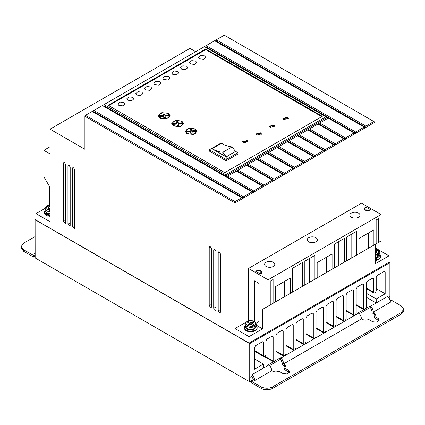 <?xml version="1.0" encoding="UTF-8"?>
<svg xmlns="http://www.w3.org/2000/svg" width="425" height="425" viewBox="0 0 425 425"><rect width="100%" height="100%" fill="white"/><g stroke="black" fill="none" stroke-linecap="round" stroke-linejoin="round"><path stroke-width="0.64" d="M375.535 253.523L377.108 254.432L377.671 256.052L378.797 255.404L378.229 253.783L375.535 252.227M246.346 322.256L246.914 321.938L249.666 323.526L247.988 324.498L249.108 325.146L250.792 324.174L255.234 326.74L254.665 325.12L251.913 323.526L253.592 322.559L252.471 321.911L250.792 322.878L248.035 321.289L247.467 321.608L247.467 322.256M379.902 254.432A6.343 3.66 180 0 1 380.694 256.206A6.343 3.66 180 0 1 375.535 259.803M380.694 256.206L380.694 256.854A6.343 3.66 180 0 1 375.535 260.451M256.339 325.768A6.343 3.66 180 0 1 257.13 327.542A6.343 3.66 180 0 1 253.215 330.926A6.343 3.66 180 0 1 246.303 330.129A6.343 3.66 180 0 1 244.449 327.542A6.343 3.66 180 0 1 245.241 325.768M257.13 327.542L257.13 328.19A6.343 3.66 180 0 1 253.215 331.569A6.343 3.66 180 0 1 246.303 330.777A6.343 3.66 180 0 1 244.449 328.19L244.449 327.542M363.768 309.634L358.259 312.816L358.716 313.076L355.22 315.1L356.192 313.113L356.192 288.899L357.313 286.96L362.36 284.043L363.152 283.969L363.481 284.692L363.481 308.901L363.885 309.697L365.256 309.304L366.228 307.317L366.228 283.108L367.349 281.164L372.396 278.253L373.187 278.173L373.517 278.901L373.517 292.129A1.902 1.1 120 0 0 373.91 293A1.902 1.1 120 0 0 374.861 292.905A1.902 1.1 120 0 0 376.21 290.572L376.21 277.344L377.331 275.405L384.057 271.517L384.848 271.442L385.178 272.165L385.178 293.787L376.21 298.966L376.21 302.983L387.642 296.379C389.311 298.122 390.23 300.077 390.4 302.239L373.357 312.083L375.461 314.431L374.287 316.243L378.218 318.511L379.382 320.131L376.991 322.23L372.613 321.746L368.682 319.478C366.462 320.408 364.294 320.365 362.185 319.356L361.473 318.941L283.661 363.869L285.765 366.223L284.585 368.029L288.522 370.297L289.68 371.918L287.289 374.016L282.912 373.538L278.981 371.264C276.76 372.194 274.598 372.151 272.483 371.142L271.777 370.728C271.602 368.565 270.683 366.61 269.02 364.868L263.415 368.098L263.415 364.087L254.447 369.267L254.447 347.645L255.568 345.7L262.294 341.817L263.086 341.737L263.415 342.465L263.415 355.693A1.748 1.009 120 0 0 263.776 356.602A1.748 1.009 120 0 0 264.648 356.511A1.748 1.009 120 0 0 265.88 354.275L265.88 341.041L267.001 339.102L272.048 336.186L272.839 336.111L273.169 336.834L273.169 361.048L273.567 361.84L264.483 356.596M50.033 215.634L46.166 214.583L44.306 211.99L45.098 210.221M44.306 211.99L44.306 212.638A6.343 3.66 0 0 0 46.166 215.231A6.343 3.66 0 0 0 50.033 216.282M351.332 217.255A5.073 2.927 180 0 1 349.844 215.183A5.073 2.927 180 0 1 352.978 212.473A5.073 2.927 180 0 1 358.509 213.111A5.073 2.927 180 0 1 359.991 215.183A5.073 2.927 180 0 1 356.862 217.887A5.073 2.927 180 0 1 351.332 217.255M308.725 241.852A5.073 2.927 180 0 1 307.238 239.78A5.073 2.927 180 0 1 310.372 237.076A5.073 2.927 180 0 1 315.902 237.708A5.073 2.927 180 0 1 317.385 239.78A5.073 2.927 180 0 1 314.256 242.489A5.073 2.927 180 0 1 308.725 241.852M266.119 266.454A5.073 2.927 180 0 1 264.632 264.382A5.073 2.927 180 0 1 267.766 261.673A5.073 2.927 180 0 1 273.291 262.31A5.073 2.927 180 0 1 274.778 264.382A5.073 2.927 180 0 1 271.649 267.086A5.073 2.927 180 0 1 266.119 266.454M379.217 256.28A5.153 2.975 180 0 1 375.535 258.193L379.902 254.74A5.552 3.203 180 0 1 375.535 257.869M379.504 256.078L375.535 259.101M255.653 327.617A5.153 2.975 180 0 1 247.148 328.737M245.634 327.415L247.148 329.646L252.763 330.289L255.946 327.415M50.033 213.711A5.552 3.203 180 0 1 46.723 212.792A5.552 3.203 180 0 1 45.098 210.524L46.888 213.153L50.033 214.041A5.153 2.975 180 0 1 47.005 213.191M45.496 211.868L47.005 214.094L50.033 214.944M190.639 63.973L189.593 62.518L191.744 60.626L195.681 61.062L196.727 62.518L194.576 64.409L190.639 63.973M181.666 69.153L180.625 67.697L182.771 65.806L186.713 66.242L187.76 67.697L185.608 69.588L181.666 69.153M199.607 58.793L198.56 57.338L200.712 55.447L204.653 55.882L205.7 57.338L203.548 59.229L199.607 58.793M172.699 74.332L171.652 72.877L173.804 70.986L177.746 71.421L178.787 72.877L176.635 74.768L172.699 74.332M163.726 79.512L162.685 78.057L164.836 76.165L168.773 76.596L169.819 78.057L167.668 79.942L163.726 79.512M154.758 84.692L153.712 83.231L155.863 81.345L159.805 81.775L160.847 83.231L158.7 85.122L154.758 84.692M145.786 89.866L144.744 88.411L146.896 86.519L150.833 86.955L151.879 88.411L149.727 90.302L145.786 89.866M136.818 95.046L135.772 93.59L137.923 91.699L141.865 92.135L142.906 93.59L140.76 95.482L136.818 95.046M127.851 100.226L126.804 98.77L128.956 96.879L132.892 97.314L133.939 98.77L131.787 100.661L127.851 100.226M118.878 105.405L117.831 103.95L119.983 102.058L123.925 102.489L124.971 103.95L122.82 105.836L118.878 105.405M243.275 142.853L242.462 141.722L247.201 140.59L248.014 141.722L243.275 142.853M247.961 142.046L247.201 141.233L242.521 142.046M256.732 135.086L255.919 133.955L260.658 132.818L261.471 133.955L256.732 135.086M261.412 134.279L260.658 133.466L255.977 134.279M270.188 127.319L269.376 126.183L274.114 125.051L274.927 126.183L270.188 127.319M274.869 126.507L274.114 125.699L269.429 126.507M283.64 119.547L282.827 118.416L287.566 117.284L288.378 118.416L283.64 119.547M288.325 118.74L287.566 117.932L282.885 118.74M186.936 133.758L185.194 131.33L188.78 128.18L195.346 128.903L197.088 131.33L193.502 134.481L186.936 133.758M197.062 131.654L195.043 129.386M187.239 129.386L185.22 131.654M173.48 125.991L171.737 123.563L175.323 120.413L181.889 121.136L183.632 123.563L180.046 126.714L173.48 125.991M183.605 123.887L181.587 121.619M173.782 121.619L171.764 123.887M160.028 118.224L158.286 115.797L161.867 112.646L168.438 113.369L170.175 115.797L166.595 118.947L160.028 118.224M170.149 116.121L168.135 113.852M160.326 113.852L158.312 116.121M255.234 326.74L254.113 327.388L254.113 326.74A5.552 3.203 180 0 1 246.867 326.442A5.552 3.203 180 0 1 245.241 324.174L245.241 326.076A5.552 3.203 180 0 0 246.867 328.339A5.552 3.203 180 0 0 252.912 329.035A5.552 3.203 180 0 0 256.339 326.076L256.339 324.174A5.552 3.203 180 0 1 255.234 326.092M187.494 134.082L186.198 132.818L186.198 132.17L190.437 131.846L190.713 133.301L192.291 133.206L192.01 131.729L196.292 131.399C194.884 134.273 191.951 134.953 187.494 133.434L186.198 132.17M174.043 126.315L172.741 125.046L172.741 124.403L176.986 124.079L177.257 125.534L178.835 125.439L178.558 123.957L182.84 123.632C181.427 126.507 178.495 127.181 174.043 125.667L172.741 124.403M160.586 118.548L159.285 117.279L159.285 116.631L163.529 116.312L163.8 117.767L165.378 117.667L165.102 116.19L169.384 115.866C167.971 118.74 165.043 119.414 160.586 117.9L159.285 116.631M195.686 51.68L189.964 48.376L50.033 129.163L50.033 221.733L36.008 213.637L36.008 220.113L249.061 343.113L388.992 262.326L388.992 255.855L375.535 248.083M374.967 210.986L374.967 122.172L224.278 35.169L85.468 115.313L84.904 116.28L84.904 149.297L50.033 129.163M388.992 255.855L375.535 263.622L375.535 244.178L262.517 309.427L262.517 328.87L249.061 336.642L249.061 343.113M388.992 262.198L389.89 262.714L249.735 343.634L35.11 219.725L36.008 219.204M45.114 208.383L36.008 213.637M50.033 153.893L43.865 150.333L43.865 176.726L49.465 186.426L49.465 205.163M253.093 192.536L251.972 191.887L243.451 196.807L93.877 110.452L93.877 111.748L243.451 198.103L293.903 168.975L292.783 168.327L284.261 173.246L284.261 174.542L257.369 159.014L258.474 158.355L284.261 173.246M344.919 139.517L343.798 138.869L335.277 143.793L335.277 145.084L334.719 145.408L307.806 129.875L308.385 129.54L335.277 145.084L355.125 133.625L325.97 116.795L225.622 174.733L104.082 104.566L104.077 105.857L103.519 106.181M373.846 121.523L365.888 126.119L216.32 39.764L216.314 41.06L215.757 41.384M355.125 133.625L374.967 122.172M333.593 144.76L325.072 149.68L325.072 150.976L324.514 151.3L297.606 135.766L298.18 135.432L325.072 150.976L334.719 145.408M292.783 168.327L266.996 153.436L267.569 153.101L294.467 168.651L324.514 151.3M304.109 163.083L302.988 162.435L294.467 167.354L294.467 168.651L293.903 168.975M243.451 196.807L243.451 198.103L242.887 198.427L92.198 111.424M246.378 321.996L235.036 328.546L235.036 202.959L242.887 198.427M262.517 309.427L268.111 306.197L268.111 279.799L381.135 214.545L361.51 203.219L248.492 268.473L248.492 320.774L247.802 321.178M247.552 321.321L246.612 321.863M220.442 253.906L219.321 251.967L218.53 251.887L218.2 252.615L218.2 310.877L220.107 312.896L220.442 312.168L220.442 253.906M211.469 248.726L210.348 246.787L209.562 246.707L209.227 247.435L209.227 305.697L211.14 307.716L211.469 306.988L211.469 248.726M74.672 169.75L73.552 167.806L72.765 167.726L72.431 168.454L72.431 226.716L74.343 228.74L74.678 228.012L74.672 169.75M70.189 167.158L69.068 165.219L68.282 165.134L67.947 165.867L67.947 224.124L69.859 226.148L70.189 225.42L70.189 167.158M65.705 164.571L64.584 162.626L63.792 162.547L63.463 163.274L63.463 221.537L65.37 223.561L65.705 222.833L65.705 164.571M235.036 328.546L249.061 336.642M84.904 116.28L235.036 202.959L235.036 201.663L241.767 197.779M215.953 251.318L214.832 249.374L214.046 249.294L213.711 250.022L213.711 308.284L215.624 310.308L215.953 309.581L215.953 251.318M262.517 328.87L256.339 325.306M268.111 279.799L248.492 268.473M254.57 321.56L254.57 280.898L259.059 283.486L259.059 326.729L256.339 325.162M381.135 214.545L381.135 240.943L378.388 242.532L378.388 218.721L376.146 220.017L376.146 243.822L273.105 303.317L273.105 279.507L270.858 280.803L270.858 304.608L268.111 306.197M267.506 306.547L273.105 303.317M372.789 245.762L378.388 242.532M388.546 297.415L389.89 296.634L389.89 262.714M249.735 343.634L249.735 377.554L251.977 376.258L253.385 379.791L254.729 380.566L271.777 370.728M263.415 368.098L251.977 374.707L251.929 380.502L249.688 381.799L35.158 257.943L35.11 219.725M282.083 330.395L282.875 330.315L283.204 331.043L282.083 330.395L277.036 333.306L275.915 335.251L275.915 359.46L274.938 361.447L273.567 361.84M283.204 331.043L283.204 355.252L283.603 356.049L275.915 351.608M292.113 324.599L292.91 324.525L293.239 325.247L292.113 324.599L287.072 327.516L285.951 329.455L285.951 353.669L284.973 355.656L283.603 356.049M293.239 325.247L293.239 349.456L293.638 350.253L285.951 345.817M302.148 318.808L302.945 318.729L303.275 319.457L302.148 318.808L297.107 321.72L295.986 323.664L295.986 347.873L295.008 349.86L293.638 350.253M303.275 319.457L303.275 343.666L303.673 344.462L295.986 340.021M312.184 313.013L312.981 312.933L313.305 313.661L312.184 313.013L307.142 315.924L306.021 317.868L306.021 342.077L305.044 344.069L303.673 344.462M313.305 313.661L313.305 337.87L313.708 338.667L306.021 334.225M322.219 307.222L323.016 307.142L323.34 307.865L322.219 307.222L317.178 310.133L316.057 312.072L316.057 336.287L315.079 338.273L313.708 338.667M323.34 307.865L323.34 332.079L323.744 332.871L316.057 328.435M332.254 301.426L333.051 301.346L333.375 302.074L332.254 301.426L327.213 304.337L326.087 306.282L326.087 330.491L325.114 332.478L323.744 332.871M333.375 302.074L333.375 326.283L333.779 327.08L326.087 322.639M342.29 295.63L343.081 295.556L343.411 296.278L342.29 295.63L337.243 298.547L336.122 300.486L336.122 324.7L335.15 326.687L333.779 327.08M343.411 296.278L343.411 320.493L343.814 321.284L336.122 316.848M352.325 289.839L353.117 289.76L353.446 290.487L352.325 289.839L347.278 292.751L346.157 294.695L346.157 318.904L345.185 320.891L343.814 321.284M353.446 290.487L353.446 314.697L353.85 315.493L346.157 311.052M355.22 315.1L353.85 315.493M389.853 299.774L389.89 296.634M249.735 377.554L249.688 381.799M43.865 150.333L50.033 146.774M85.468 115.313L235.036 201.663M93.314 112.073L93.877 111.748M251.972 191.887L102.398 105.533M108.173 105.304L205.721 48.987L322.325 116.312L224.782 172.63L108.173 105.304M325.97 116.795L204.43 46.628M206.109 45.661L206.109 46.947L205.551 47.271M206.114 45.656L355.683 132.01L364.204 127.091L214.636 40.736M365.888 126.119L365.888 127.415L216.314 41.06M355.683 132.01L355.683 133.307L206.109 46.947M365.325 127.739L364.204 127.091M225.622 174.733L225.622 176.03L327.091 117.443L328.212 118.092L318.585 123.67L345.483 139.193L345.483 137.902L354.004 132.982M323.393 150.652L314.872 155.571L314.872 156.867L287.98 141.323L289.085 140.686L314.872 155.571M314.309 157.192L313.188 156.543L304.667 161.463L304.667 162.759L277.775 147.231L278.88 146.572L304.667 161.463M283.703 174.861L282.577 174.218L274.056 179.137L274.056 180.428L247.164 164.905L248.269 164.247L274.056 179.137M273.498 180.752L272.377 180.104L263.856 185.029L263.856 186.32L236.964 170.797L238.069 170.138L263.856 185.029M263.293 186.644L262.172 185.996L253.651 190.915L253.651 192.212L104.077 105.857M260.238 273.068L261.364 273.711L261.37 271.251L262.082 272.234L261.402 273.195L260.174 273.913L255.653 271.347L256.875 270.629L260.243 270.613L260.238 273.068L258.044 272.707M261.37 271.251L260.243 270.613M365.882 210.407L364.762 209.759A2.38 1.371 180 0 1 364.066 208.787A2.38 1.371 180 0 1 364.762 207.814L365.999 207.102L370.483 209.695L369.251 210.407A2.38 1.371 180 0 1 365.882 210.407M292.501 292.118L292.501 268.308L302.589 262.485L302.589 286.291M304.831 284.994L304.831 261.189L314.925 255.361L314.925 279.167M317.167 277.876L317.167 262.613L332.079 254.001L332.079 269.264M334.321 267.968L334.321 244.163L344.415 238.335L344.415 262.145M346.657 260.849L346.657 237.044L356.745 231.216L356.745 255.021M358.987 253.73L358.987 238.468L373.899 229.856L373.899 245.119M275.347 302.021L275.347 286.758L290.259 278.147L290.259 293.409M259.059 321.518L256.142 323.223M284.649 296.639L284.649 281.387M296.985 289.515L296.985 265.721M309.32 282.397L309.32 258.597M326.474 272.494L326.474 257.242M338.805 265.37L338.805 241.575M351.14 258.251L351.14 234.451M368.294 248.349L368.294 233.097M376.21 298.966L366.228 293.207M376.21 288.607L385.178 293.787M356.192 304.693L363.481 308.901M346.157 310.489L353.446 314.697M336.122 316.285L343.411 320.493M326.087 322.076L333.375 326.283M316.057 327.872L323.34 332.079M306.021 333.662L313.305 337.87M295.986 339.458L303.275 343.666M285.951 345.249L293.239 349.456M275.915 351.045L283.204 355.252M264.945 356.299L273.169 361.048M263.415 355.693L254.447 350.513M263.415 364.087L254.447 358.907M251.977 374.707C253.64 376.449 254.559 378.404 254.729 380.566M366.228 297.218L376.21 302.983L370.6 306.218C372.268 307.96 373.187 309.915 373.357 312.083M35.116 253.773L34.6 253.475L35.11 251.696M321.767 116.636L205.721 49.635L205.721 48.987M205.721 49.635L108.731 105.628M327.091 118.74L327.091 117.443L328.212 118.092M319.69 123.011L345.483 137.902M343.798 138.869L318.012 123.983L309.49 128.903L335.277 143.793M307.806 129.875L299.285 134.794L325.072 149.68M297.606 135.766L289.085 140.686M313.188 156.543L287.401 141.653L278.88 146.572M302.988 162.435L277.196 147.544L268.674 152.463L294.467 167.354M266.996 153.436L258.474 158.355M282.577 174.218L256.79 159.327L248.269 164.247M272.377 180.104L246.59 165.219L238.069 170.138M262.172 185.996L236.385 171.11L227.864 176.03L253.651 190.915M365.999 207.102L365.999 209.695L367.901 210.795M273.456 361.776L268.563 364.602L269.02 364.868M254.447 352.511L255.181 352.086L254.447 351.661M253.385 379.791L251.143 381.087L261.274 386.936C265.014 388.684 268.754 388.684 272.483 386.936L401.428 312.492L403.75 309.257L401.428 306.016L391.297 300.167L390.182 300.815M370.6 306.218L370.143 305.952L365.93 308.385M359.327 313.746L370.143 307.498L370.143 305.952M370.143 307.498L370.6 307.769L372.013 311.302L372.013 312.858L374.069 314.043L374.069 312.492M35.126 254.729L33.703 255.547L23.572 249.698L21.25 246.463L23.572 243.227L35.11 236.566M354.423 315.557L345.185 320.891M344.388 321.353L335.15 326.687M334.353 327.144L325.114 332.478M324.317 332.94L315.079 338.273M314.282 338.73L305.044 344.069M304.247 344.526L295.008 349.86M294.212 350.317L284.973 355.656M284.176 356.113L280.904 358.004L280.447 357.738L275.612 360.533M226.743 176.678L227.864 176.03M237.952 152.724L235.71 151.428L226.18 156.931L226.18 159.524L237.952 152.724L237.952 154.02L226.18 160.815L209.366 151.103L209.366 149.812L226.18 159.524L226.18 160.815M318.012 123.983L318.585 123.648M236.385 171.11L236.964 170.776M246.59 165.219L247.164 164.884M256.79 159.327L257.369 158.992L256.806 159.338M267.569 153.101L268.674 152.463M277.775 147.231L277.217 147.555L277.775 147.215M287.98 141.339L287.417 141.663L287.98 141.323M297.622 135.772L299.285 134.794M308.385 129.54L309.49 128.903M365.999 209.695L365.325 210.083M280.447 357.738L280.447 359.29L269.631 365.532M254.958 352.213L254.447 351.921M403.75 309.257L403.75 310.808L401.428 314.043L272.483 388.487C268.743 390.24 265.009 390.24 261.274 388.487L251.143 382.638L251.143 381.087M289.446 372.693L284.585 369.58L284.585 368.029M285.568 366.998L282.312 364.645L282.312 363.088L280.904 359.555L280.447 359.29M379.142 320.907L374.287 317.794L374.287 316.243M375.27 315.212L374.069 314.043M280.904 358.004C282.567 359.747 283.486 361.702 283.661 363.869M361.473 318.941C361.298 316.779 360.379 314.824 358.716 313.076M21.25 246.463L21.25 248.014L23.572 251.255L23.572 249.698M33.703 255.547L33.703 257.104L23.572 251.255M35.142 256.27L33.703 257.104M318.585 123.67L318.027 123.994M307.822 129.885L308.385 129.561M267.012 153.446L267.569 153.122M246.606 165.229L247.164 164.905M236.401 171.121L236.964 170.797M226.18 156.931L211.607 148.516L209.366 149.812M211.607 148.516L221.138 143.012L223.853 144.585M235.322 151.204L235.71 151.428M190.267 131.585L185.991 131.909L185.991 131.261L190.267 130.937L190.267 131.585M190.267 130.937L190.002 129.503L191.579 129.402L191.84 130.815L196.084 130.496L196.084 131.139L191.84 131.463L191.579 130.05L190.118 130.14M196.292 131.399L196.292 132.048L195.043 133.923M192.169 133.211L192.01 131.729M176.816 123.813L172.534 124.142L172.534 123.494L176.816 123.165L176.816 123.813M176.816 123.165L176.545 121.736L178.123 121.635L178.388 123.048L182.633 122.724L182.633 123.372L178.388 123.696L178.123 122.283L176.667 122.373M182.84 123.632L182.84 124.281L181.592 126.151M178.712 125.444L178.558 123.957M169.384 115.866L169.384 116.514L168.135 118.384M165.261 117.677L165.102 116.19M163.359 116.046L159.077 116.37L159.077 115.722L163.359 115.398L163.359 116.046M163.359 115.398L163.088 113.969L164.666 113.868L164.932 115.281L169.177 114.957L169.177 115.605L164.932 115.929L164.666 114.516L163.211 114.607M47.329 206.704L47.329 206.061L47.892 205.737L50.033 205.254M222.817 152.272L226.18 156.798L235.487 151.428L226.18 156.804L212.128 148.686L221.43 143.315C225.149 145.446 228.714 146.641 232.124 146.896L222.817 152.272C219.406 152.012 215.842 150.822 212.128 148.686M212.064 148.654L221.372 143.278L211.831 148.516M191.579 129.402L191.579 130.05M191.84 130.815L191.84 131.463M185.991 131.261C185.799 127.978 194.799 127.293 196.084 130.496M178.123 121.635L178.123 122.283M178.388 123.048L178.388 123.696M172.534 123.494C172.343 120.211 181.342 119.526 182.633 122.724M164.666 113.868L164.666 114.516M164.932 115.281L164.932 115.929M159.077 115.722C158.892 112.439 167.886 111.759 169.177 114.957M254.665 325.12C255.962 323.871 255.792 322.692 254.155 321.587C252.238 320.641 250.197 320.54 248.035 321.289L247.467 321.608M246.914 321.938C243.116 323.696 250.495 327.962 253.544 325.768L254.113 326.74M47.329 206.061L47.892 205.737L50.033 206.975M50.033 210.699L46.091 208.765L46.771 206.385L46.203 206.704M235.487 151.428L232.124 146.896L222.822 152.272M375.535 250.862L376.029 250.575L377.156 251.218L375.535 252.153M46.771 206.385L49.528 207.979L47.844 208.951L48.971 209.594L50.033 208.983M376.029 250.575L376.029 251.866M375.535 254.851L377.108 254.432L378.797 255.404M249.666 324.822L249.666 323.526L250.792 324.174L251.913 323.526L251.913 324.822M250.792 324.174L250.792 322.878M252.471 323.202L252.471 321.911M50.033 208.271L49.528 207.979L49.528 209.27M377.671 255.404A5.552 3.203 180 0 1 375.535 255.967M379.902 254.74L379.902 252.838A5.552 3.203 180 0 1 378.797 254.756M50.033 211.809A5.552 3.203 180 0 1 46.723 210.89A5.552 3.203 180 0 1 45.098 208.627L45.098 210.524M219.332 251.972L218.2 252.615M218.2 310.877L220.442 309.607M210.359 246.792L209.227 247.435M209.227 305.697L211.469 304.428M73.567 167.811L72.431 168.454M72.431 226.716L74.678 225.447M69.078 165.224L67.947 165.867M67.947 224.124L70.189 222.859M64.595 162.637L63.463 163.274M63.463 221.537L65.705 220.272M214.848 249.385L213.711 250.022M213.711 308.284L215.953 307.02M384.057 271.517L385.178 272.165M373.517 292.129L366.228 287.922M373.517 278.901L372.396 278.253M363.481 284.692L362.36 284.043M273.169 336.834L272.048 336.186M262.294 341.817L263.415 342.465M339.554 110.914L338.996 111.887M256.875 272.037L256.875 270.629M364.762 207.814L364.762 209.759M288.522 371.854L288.522 370.297M284.373 365.829L284.373 364.278M378.218 320.067L378.218 318.511M401.428 312.492L401.428 314.043M272.483 388.487L272.483 386.936M261.274 386.936L261.274 388.487M375.535 249.533L378.983 251.568L378.229 253.783M256.339 326.076C254.92 329.518 251.818 330.395 247.031 328.7L245.241 326.076M256.339 324.174L254.548 321.544C252.365 320.455 250.07 320.349 247.658 321.236M373.91 293L366.228 288.564M263.776 356.602L254.447 351.215M363.885 309.697L356.192 305.262M379.902 252.838L379.445 251.403L377.984 250.139L375.535 249.379M246.479 321.916L245.241 324.174M50.033 205.105L47.52 205.684M46.336 206.364L45.098 208.627"/></g></svg>
